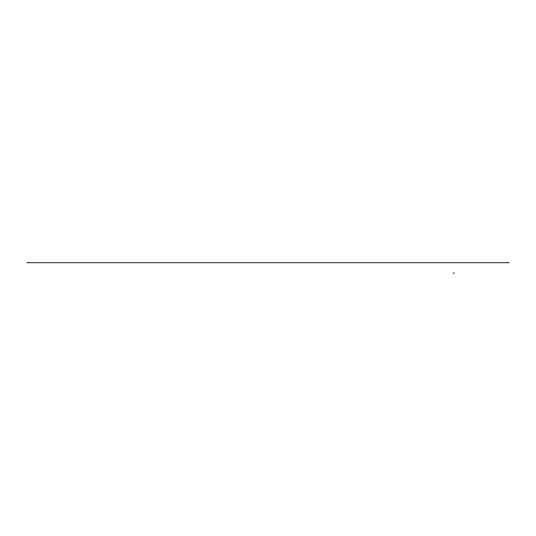<?xml version="1.0" encoding="UTF-8"?>
<svg xmlns="http://www.w3.org/2000/svg" width="536" height="536" viewBox="0 0 536 536"><rect width="100%" height="100%" fill="white"/><g stroke="black" fill="none" stroke-linecap="round" stroke-linejoin="round"><path stroke-width="0.8" d="M454.012 273.192L454.019 272.851M453.644 273.038L454.113 273.045M509.2 262.694L26.8 262.694M453.952 273.072L453.248 273.306"/></g></svg>
